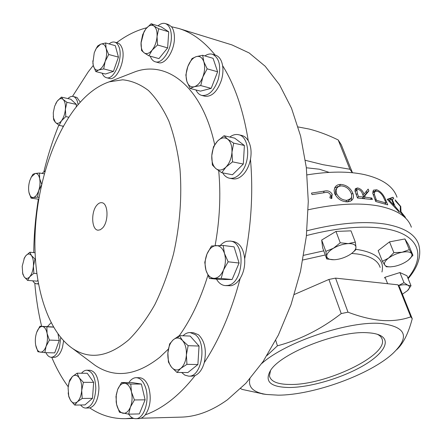 <?xml version="1.0" encoding="UTF-8"?>
<svg xmlns="http://www.w3.org/2000/svg" width="442" height="442" viewBox="0 0 442 442"><rect width="100%" height="100%" fill="white"/><g stroke="black" fill="none" stroke-linecap="round" stroke-linejoin="round"><path stroke-width="0.66" d="M97.074 204.95C90.748 211.486 91.466 230.111 98.124 230.188L100.334 229.746L102.511 228.05C108.837 221.779 108.329 203.193 101.881 202.712C100.24 202.458 98.638 203.204 97.074 204.95M289.151 387.501C309.831 387.43 340.666 378.457 361.932 366.429C383.242 354.44 392.098 340.5 379.363 335.025C376.457 333.787 372.634 333.041 367.91 332.771C339.18 330.251 281.14 352.915 270.581 370.368C264.156 381.452 270.349 387.159 289.151 387.501M270.543 370.429L269.46 375.904C270.775 381.523 277.576 384.374 289.875 384.463C325.202 385.43 388.225 355.506 382.17 339.285C381.557 337.252 379.954 335.589 377.369 334.296M183.027 335.771C185.248 333.561 187.635 332.5 190.176 332.577L195.226 334.622C207.326 343.02 201.828 377.468 188.629 376.142L184.839 375.131L181.645 372.49M190.176 332.577L193.447 332.732L198.502 334.765C204.85 341.125 206.773 350.423 204.27 362.661C202.348 369.335 199.287 373.628 195.093 375.534C187.204 385.617 179.043 393.955 170.606 400.546C162.17 407.099 153.739 411.861 145.308 414.839C143.374 417.248 141.263 418.502 138.965 418.596L135.744 418.684C133.059 418.696 130.699 417.187 128.655 414.171M249.912 378.805C247.923 387.297 253.487 392.524 266.609 394.479L278.128 395.159C313.163 395.17 369.937 374.711 392.877 353.451C410.115 336.81 406.242 326.826 381.253 323.5C349.512 320.505 285.609 341.948 261.747 363.512M275.697 340.329L277.443 345.804C300.24 339.699 321.5 328.958 341.23 313.588L347.992 312.174C360.329 316.881 371.899 319.665 382.7 320.527C393.242 321.085 402.601 319.848 410.778 316.826L412.237 318.71L399.485 286.875L397.971 284.819L410.778 316.826M277.443 345.804L267.001 355.534M264.001 394.131L242.222 389.43L240.652 388.595M308.173 209.773C335.997 203.751 359.479 202.486 378.623 205.989C396.955 209.762 407.872 216.834 411.369 227.21M158.004 25.846C160.545 23.658 162.988 22.896 165.33 23.559C169.098 25.006 171.109 29.244 171.369 36.277C171.816 49.405 162.225 64.333 155.286 61.797C153.037 61.129 151.352 59.256 150.225 56.184M165.33 23.559L168.358 24.498L171.479 26.73C173.341 29.15 174.319 32.636 174.419 37.194C174.877 50.289 165.275 65.167 158.319 62.631L155.286 61.797M220.238 245.481L222.403 243.454L224.729 242.006L226.652 241.299L230.061 241.078C246.117 241.785 243.967 283.46 227.674 285.449L225.122 285.593C221.613 285.189 218.735 283.035 216.486 279.134M204.889 55.924C207.497 54.145 210.005 53.587 212.425 54.255L215.558 55.184C219.221 56.416 221.575 59.919 222.613 65.687C234.812 85.14 243.36 110.168 248.255 140.777C250.995 145.788 251.736 151.96 250.481 159.302C253.272 191.706 251.338 224.873 244.686 258.808C245.095 266.15 243.597 272.686 240.188 278.41C237.542 282.543 234.47 284.991 230.973 285.747L225.122 285.593M81.527 373.241C83.168 371.236 84.941 370.23 86.842 370.225C92.345 371.241 95.339 377.269 95.826 388.303C95.118 400.165 91.787 406.751 85.831 408.06C83.903 408.065 82.157 407.038 80.604 404.983M86.842 370.225L89.919 370.258C95.433 371.28 98.444 377.291 98.942 388.291C98.362 399.358 95.306 405.9 89.765 407.922L85.831 408.06M41.99 173.43L45.117 170.927M212.425 54.255C219.381 57.791 221.32 66.184 218.237 79.427C214.121 90.825 208.624 96.152 201.745 95.411C199.287 94.737 197.364 92.925 195.966 89.964M222.613 65.687C223.309 70.306 222.901 75.173 221.392 80.289C217.282 91.654 211.779 96.964 204.889 96.218L201.745 95.411M47.427 326.577L51.106 322.737M60.747 337.583L59.471 347.307C57.477 353.733 54.742 357.053 51.272 357.274C49.134 357.158 47.349 355.622 45.924 352.666M63.62 340.837L62.46 347.395C60.466 353.804 57.731 357.119 54.244 357.335L51.272 357.274M67.919 98.588C69.698 96.815 71.433 96.102 73.134 96.455L74.134 96.837C76.168 98.019 77.488 100.649 78.096 104.721M73.134 96.455L76.991 97.489L80.278 102.212M109.069 43.935C111.03 42.277 112.92 41.686 114.727 42.156C116.434 42.664 117.782 44.09 118.771 46.432C123.782 57.051 114.279 80.648 106.384 77.676C104.555 77.179 103.141 75.681 102.141 73.184M114.727 42.156L117.649 42.979C119.368 43.487 120.721 44.913 121.71 47.25C126.738 57.852 117.229 81.383 109.312 78.411L106.384 77.676M229.807 137.053C232.691 134.882 235.569 134.097 238.442 134.7C249.249 136.258 251.139 161.037 241.139 172.551C237.442 176.966 233.575 178.861 229.536 178.225C226.752 177.656 224.47 175.877 222.691 172.894M250.481 159.302C249.398 164.783 247.371 169.413 244.387 173.181C240.691 177.585 236.818 179.469 232.774 178.828L229.536 178.225M128.876 382.568C131.02 379.363 133.467 377.739 136.213 377.683C140.175 377.91 143.252 381.065 145.44 387.142C150.081 399.817 144.07 419.138 135.744 418.684M136.213 377.683L139.412 377.706C143.379 377.932 146.462 381.076 148.661 387.137C151.518 397.8 150.402 407.032 145.308 414.839M74.527 109.168C85.135 95.245 96.715 86.129 109.268 81.825L122.71 79.798C131.666 80.726 140.225 84.284 148.396 90.466C156.192 98.179 163.015 108.395 168.872 121.125C174.021 135.158 177.712 150.987 179.944 168.617C182.143 195.95 179.933 225.591 173.529 253.907C168.551 272.355 162.319 289.267 154.833 304.637C146.788 318.793 138.114 330.506 128.804 339.771C108.5 356.915 89.82 359.865 72.77 348.616C47.929 331.699 34.205 287.482 34.929 239.558C35.802 191.496 50.681 140.771 74.527 109.168M129.489 73.963L135.412 71.659C167.231 60.267 202.105 86.461 214.685 144.694M218.713 170.728C220.961 195.021 219.757 219.994 215.105 245.642M207.906 275.344C200.182 300.345 190.082 321.229 177.607 338.003M168.352 349.103L159.777 357.302C136.274 375.75 114.76 378.457 95.229 365.429L90.14 361.622M72.505 96.367L88.278 71.797L93.256 65.444M116.622 42.692C126.307 35.388 136.363 30.404 146.794 27.752M171.479 26.73L178.795 28.487C191.944 32.476 204.06 41.333 215.149 55.062M240.188 278.41C231.492 311.245 219.519 339.329 204.27 362.661M178.795 28.487L231.956 44.907L249.122 52.929L265.178 66.239L279.521 84.781L291.527 108.273L300.626 136.147L306.328 167.573L308.284 201.458L306.328 236.52L300.494 271.371L291.035 304.643L278.372 335.053L263.095 361.539L245.874 383.291L227.415 399.795C211.735 410.999 196.281 416.778 181.038 417.126L140.882 418.237M306.35 167.767L319.428 169.225L329.108 172.374M305.372 160.324L322.969 164.689L349.887 169.242L352.324 172.728M330.445 195.535L330.29 194.414C328.887 192.541 327.003 191.95 324.649 192.646L312.046 194.596L311.488 193.088L324.268 191.126C327.787 190.242 330.428 191.309 332.196 194.309L331.627 198.568L329.87 197.834L330.445 195.535M340.578 184.408C346.158 184.811 350.219 187.684 352.749 193.027C353.788 195.651 353.677 197.85 352.418 199.624L350.379 201.248L347.456 201.856C341.694 201.674 337.456 198.961 334.749 193.712L334.097 190.485L334.821 187.59C335.964 185.557 337.881 184.496 340.578 184.408L339.268 186.192M365.197 197.143L371.799 198.044L372.391 199.513L357.501 198.022L354.926 190.994L355.374 188.679L357.572 187.944C360.7 188.695 362.838 190.756 363.987 194.121L368.164 189.082L368.893 190.878L364.716 195.944L365.197 197.143L363.838 198.43M307.091 174.883C329.439 171.286 348.528 171.187 364.352 174.584C382.413 178.844 393.303 186.391 397.015 197.226M405.601 218.155L400.198 211.945L400.347 206.353L395.706 201.243L395.115 199.834L400.723 206.458L401.027 211.828L405.165 217L405.684 218.232M393.076 197.237L393.717 198.762L392.131 199.281L395.131 206.469L398.695 210.652L399.347 212.215L387.214 199.336L393.076 197.237L390.452 198.69L390.883 199.723M375.7 201.48L372.733 193.121L373.496 190.132L376.761 189.789C380.606 191.298 383.584 194.662 385.695 199.872L387.761 204.867L375.7 201.48M195.093 375.534L191.922 376.164L188.629 376.142M230.061 241.078L233.337 241.509C239.735 242.907 243.514 248.669 244.686 258.808M238.442 134.7L241.669 135.44C244.327 136.075 246.52 137.854 248.255 140.777M43.913 171.584C47.841 155.407 52.808 139.921 58.814 125.13M33.747 252.614C33.957 234.962 35.471 217.298 38.283 199.64M41.642 326.318C38.305 312.588 36.023 298.206 34.796 283.178M68.195 386.761C61.852 378.142 56.366 368.319 51.736 357.28M132.749 418.016L125.418 418.668C112.478 418.867 100.594 415.281 89.765 407.922M349.887 169.242L338.196 139.954C328.4 135.158 318.776 131.539 309.323 129.086L298.101 126.937M352.467 172.745L341.307 144.838L338.196 139.954M331.362 198.458L331.13 196.149L332.196 194.309M352.749 193.027L351.523 194.425M351.639 196.441L351.307 200.718M334.566 188.115L338.423 186.325M335.881 189.496L335.119 194.552M347.351 201.856L350.484 198.955M345.766 201.79L346.865 200.353L350.826 198.541C351.854 197.06 351.948 195.231 351.097 193.055C349.092 188.651 345.777 186.259 341.147 185.883L338.506 186.518L336.721 188.242L336.064 190.706L336.561 193.502C338.694 197.823 342.125 200.104 346.865 200.353M335.461 195.204L336.561 193.502M370.44 199.204L371.799 198.044M363.65 196.955L364.716 195.944M362.838 197.789L363.064 198.364M366.313 191.331L366.843 192.651L368.893 190.878M366.843 192.651L363.584 196.784M362.932 195.126L363.987 194.121M356.799 189.955L355.799 189.767L357.572 187.944M362.307 198.303L363.667 196.988L362.479 193.983C361.805 191.618 360.363 190.093 358.158 189.408L356.871 189.878L357.307 193.519L358.534 196.613L363.667 196.988M357.412 197.795L358.534 196.613M372.821 191.259L374.501 191.491L376.761 189.789M385.695 199.872L384.954 200.375M385.275 201.149L383.098 196.447C381.358 193.624 379.44 191.883 377.352 191.226L374.871 191.463L374.313 194.231L376.451 200.287L386.043 203L385.275 201.149M373.219 195.115L374.313 194.231M375.518 201.038L376.451 200.287M384.833 203.828L386.043 203M392.131 199.281L391.606 199.585M395.131 206.469L394.623 206.757M398.695 210.652L398.259 210.889M387.557 199.778L390.452 198.69M393.402 205.464L393.933 205.149L391.562 199.475L389.209 200.359L393.933 205.149M388.606 200.74L389.209 200.359M400.723 206.458L400.369 206.613M400.855 206.773L400.402 206.972M401.027 211.828L400.419 212.138M38.382 283.587L36.669 283.847L35.415 283.521L33.973 282.493L32.714 280.814M37.824 280.394L37.134 281.173L27.614 280.405L29.708 276.78C27.647 278.957 25.774 278.963 24.1 276.803L22.769 273.83L22.188 266.327L24.443 257.824L25.802 255.752L23.951 258.868M33.415 266.073C32.962 270.736 31.73 274.305 29.708 276.78L33.857 273.289L33.415 266.073L34.995 259.051L31.415 255.52C33.039 257.896 33.708 261.415 33.415 266.073M31.415 255.52C29.697 253.437 27.829 253.515 25.802 255.752L29.879 252.222L31.415 255.52M22.509 272.769L24.1 276.803L27.614 280.405M36.802 273.543L33.857 273.289M35.393 259.089L34.995 259.051M35.067 252.752L29.879 252.222M121.533 382.551L117.633 389.568C119.522 385.098 121.975 383.01 124.992 383.291L121.533 382.551L132.092 382.573L141.385 384.054L145.114 399.828L139.352 413.916L128.677 414.171L130.412 407.104C128.44 411.629 125.937 413.673 122.904 413.231C119.915 412.392 117.81 409.441 116.589 404.375L119.456 412.248L128.677 414.171M131.456 391.971C132.556 397.281 132.208 402.325 130.412 407.104L134.429 399.96L131.456 391.971L130.76 384.043L124.992 383.291C127.998 383.965 130.152 386.861 131.456 391.971M117.633 389.568L116.285 394.734L116.18 401.911L116.589 404.375L115.981 396.54L117.633 389.568M145.114 399.828L134.429 399.96M141.385 384.054L130.76 384.043M224.006 135.749L234.674 138.147L244.398 145.484L243.304 164.043L232.475 174.761L221.74 172.712L225.967 167.093L232.542 161.86L231.967 152.241C231.453 158.407 229.453 163.358 225.967 167.093C222.387 170.452 219.022 170.955 215.878 168.606C212.9 165.894 211.536 161.568 211.79 155.634C212.282 149.661 214.215 144.794 217.58 141.037C221.072 137.589 224.431 136.965 227.663 139.158C230.757 141.772 232.188 146.131 231.967 152.241L233.669 143.125L227.663 139.158L224.006 135.749L217.58 141.037L213.486 146.755L211.79 155.634L212.353 164.993L215.878 168.606L221.74 172.712M244.398 145.484L233.669 143.125M243.304 164.043L232.542 161.86M105.621 42.973L115.307 45.67L118.434 57.112L113.423 71.411L105.445 74.024L95.776 71.571L98.682 69.985C96.118 70.676 94.317 69.206 93.29 65.565L92.87 63.024L94.251 52.786L96.268 48.399L100.61 44.189C103.19 43.371 105.03 44.786 106.124 48.421L105.621 42.973L100.61 44.189L97.699 45.957L95.207 50.394M105.157 61.444C103.445 66.101 101.284 68.946 98.682 69.985L103.693 68.908L105.157 61.444C106.721 56.653 107.041 52.316 106.124 48.421L108.693 54.482L105.157 61.444M92.803 60.847L93.29 65.565L95.776 71.571M113.423 71.411L103.693 68.908M118.434 57.112L108.693 54.482M63.035 126.86L62.676 126.08M76.427 104.434L66.941 102.317L65.383 109.229C64.935 113.931 63.631 117.782 61.477 120.793L65.83 116.594L65.383 109.229C65.659 104.583 64.913 101.329 63.145 99.472L61.377 97.107L70.797 99.24L76.427 104.434L76.228 106.992M53.278 116.362L53.725 119.942L55.427 122.434L59.162 125.362L61.477 120.793C59.267 123.517 57.25 124.064 55.427 122.434L53.465 117.904L53.283 112.732L54.604 106.307L57.095 101.329C59.261 98.549 61.278 97.931 63.145 99.472L66.941 102.317M61.377 97.107L57.095 101.329L55.731 103.583M63.388 126.224L59.162 125.362M68.836 117.229L65.83 116.594M35.68 345.108L37.918 351.733L44.852 352.639L46.073 346.351L49.394 340.097L47.084 333.395C47.83 337.826 47.493 342.147 46.073 346.351C44.52 350.357 42.603 352.291 40.321 352.158C38.476 351.821 37.073 350.092 36.117 346.964L35.68 345.108C34.973 340.754 35.305 336.511 36.686 332.39L37.106 331.323C38.576 328.041 40.321 326.428 42.338 326.483C44.598 326.837 46.178 329.141 47.084 333.395L46.869 326.826L39.924 326.235L53.438 326.997M58.007 334.041L59.261 340.445L54.703 352.887L44.852 352.639M39.924 326.235L36.686 332.39M59.261 340.445L49.394 340.097M53.515 327.13L46.869 326.826M202.685 55.283L213.077 58.311L217.613 71.775L211.193 88.35L200.48 91.135L190.093 88.439L194.276 86.737C190.817 87.455 188.347 85.676 186.867 81.394C185.596 76.88 185.922 71.919 187.839 66.499C189.95 61.195 192.74 57.902 196.22 56.62C199.696 55.725 202.226 57.421 203.812 61.714C205.16 66.294 204.839 71.366 202.839 76.936L207.165 68.836L203.812 61.714L202.685 55.283L196.22 56.62L192.032 58.571L187.839 66.499L185.855 74.985L186.867 81.394L190.093 88.439M194.276 86.737C197.778 85.61 200.635 82.339 202.839 76.936L200.745 85.588L194.276 86.737M211.193 88.35L200.745 85.588M217.613 71.775L207.165 68.836M38.526 200.16L38.073 199.127M41.681 184.226L39.653 178.59C40.349 182.452 40.023 186.491 38.681 190.706C37.222 194.767 35.421 197.033 33.277 197.497C31.305 197.657 29.901 196.104 29.056 192.834L28.929 192.242C28.271 188.436 28.592 184.463 29.896 180.336L31.426 176.877L35.211 173.474L32.962 174.247L30.796 178.082M39.653 178.59C38.813 174.927 37.332 173.22 35.211 173.474L39.482 173.021L39.653 178.59M28.929 192.242L31.034 198.115L33.277 197.497L37.542 197.165L38.681 190.706L41.498 185.027M38.686 199.215L31.034 198.115M39.006 197.375L37.542 197.165M44.305 173.811L39.482 173.021M77.09 373.197L72.328 376.606C74.753 374.534 77.024 374.91 79.14 377.733L77.09 373.197L87.278 373.297L93.654 382.358L92.489 398.353L84.952 404.916L74.709 405.076L77.35 401.8C74.869 403.784 72.604 403.314 70.543 400.397L68.742 396.087L68.09 387.866L69.295 381.49L68.388 385.413M81.709 390.397C81.223 395.662 79.77 399.463 77.35 401.8L82.201 398.457L81.709 390.397L83.394 382.336L79.14 377.733C81.146 380.877 82.002 385.098 81.709 390.397M69.295 381.49L69.759 379.993L72.328 376.606L69.151 382.197M68.162 392.839L68.83 396.756L70.543 400.397L74.709 405.076M92.489 398.353L82.201 398.457M93.654 382.358L83.394 382.336M223.16 245.47L234.045 246.84L239.083 263.023L232.1 279.515L220.359 279.499L209.475 278.466L221.16 278.466L223.481 270.04C221.077 275.377 217.956 278.145 214.116 278.355C210.326 278.128 207.607 275.421 205.966 270.244C204.552 264.874 204.889 259.482 206.972 254.051C209.259 248.802 212.309 245.984 216.121 245.586C219.934 245.619 222.724 248.244 224.481 253.459C225.989 258.935 225.652 264.46 223.481 270.04L228.144 261.802L224.481 253.459L223.16 245.47L211.486 245.99L206.972 254.051L204.779 262.333L205.966 270.244L209.475 278.466M239.083 263.023L228.144 261.802M232.1 279.515L221.16 278.466M151.136 23.746L161.131 26.802L168.728 31.818L167.64 47.907L158.954 58.609L148.904 55.814L152.136 50.128C149.269 53.515 146.611 54.421 144.153 52.841C141.97 51.084 140.926 47.835 141.02 43.101L143.904 31.979L145.827 28.907C148.628 25.465 151.291 24.465 153.816 25.912C156.219 27.736 157.297 31.283 157.043 36.553L158.667 28.763L153.816 25.912L151.136 23.746L145.827 28.907L142.683 34.647L141.07 42.266L141.567 50.498L144.153 52.841L148.904 55.814M152.136 50.128C154.927 46.432 156.562 41.907 157.043 36.553L157.551 44.985L152.136 50.128M167.64 47.907L157.551 44.985M168.728 31.818L158.667 28.763M382.396 261.31L378.159 250.625L389.512 241.879L404.9 238.951L409.336 249.636L402.082 252.249L393.872 252.636L388.551 258.117L382.396 261.31L384.855 265.172L386.402 266.786L390.242 266.852M389.512 241.879L393.872 252.636M404.9 238.951L408.552 244.769L412.944 255.327L409.336 249.636M408.358 260.123L412.944 255.327M388.551 258.117C392.446 255.288 396.96 253.332 402.082 252.249C407.088 251.365 410.264 251.818 411.613 253.609C412.552 255.377 411.458 257.553 408.336 260.139L407.634 260.681C403.778 263.421 399.364 265.322 394.402 266.382L390.623 266.846C387.717 266.924 385.794 266.366 384.855 265.172C383.706 263.316 384.938 260.962 388.551 258.117M384.319 278.018L385.07 277.233L399.911 272.559L406.944 275.742L411.021 285.747L407.96 285.267L403.999 282.676L398.551 285.521M399.911 272.559L403.999 282.676M407.408 290.753L411.021 285.747M385.07 277.233L387.623 283.709M398.618 285.604C402.772 284.565 405.883 284.449 407.96 285.267C410.088 286.35 409.961 288.129 407.568 290.593L402.413 294.184M326.715 258.968L322.649 247.791L321.688 240.045L335.981 231.426L340.246 242.78L333.439 248.266L325.82 251.36L326.699 256.366L326.715 258.968L334.025 259.741M321.688 240.045L325.82 251.36M335.981 231.426L350.992 230.846L355.324 242.089L348.268 243.608L340.246 242.78M352.114 253.073L355.711 249.852L355.965 247.166L355.324 242.089M334.522 259.719L334.522 259.719C329.793 259.879 327.191 258.763 326.699 256.366C326.588 253.818 328.837 251.122 333.439 248.266C338.285 245.503 343.224 243.951 348.268 243.608C353.092 243.498 355.661 244.686 355.965 247.166C355.959 249.288 354.285 251.542 350.948 253.946L349.031 255.172C344.312 257.83 339.495 259.349 334.583 259.714M347.992 312.174L335.561 278.123L328.903 279.443L341.23 313.588M397.971 284.819L335.561 278.123M412.237 318.71C408.38 333.495 403.148 343.865 396.546 349.826M328.903 279.443L294.366 294.46M179.347 335.611L173.308 339.749L169.618 343.926L167.877 352.97C168.38 347.053 170.192 342.644 173.308 339.749C176.535 337.196 179.618 337.467 182.557 340.567L179.347 335.611L190.182 336.075L199.044 346.053L197.889 364.539L187.872 372.556L176.971 372.44L180.772 368.401C177.463 370.838 174.38 370.44 171.518 367.214L176.971 372.44M186.386 354.97C185.867 361.075 183.994 365.551 180.772 368.401L186.949 364.341L186.386 354.97L188.137 345.677L182.557 340.567C185.364 344.042 186.64 348.843 186.386 354.97M167.877 352.97C167.601 358.921 168.816 363.667 171.518 367.214L168.43 362.097L167.877 352.97M197.889 364.539L186.949 364.341M199.044 346.053L188.137 345.677M306.914 230.768C338.318 222.923 364.694 220.746 386.059 224.227C404.441 227.674 415.309 234.42 418.662 244.47C421.74 255.399 418.231 266.802 408.143 278.675M380.148 267.432C377.965 260.432 370.313 255.946 357.191 253.973L351.639 253.437M325.268 254.99L302.836 259.995M355.849 249.393L358.23 249.68C376.766 252.874 384.667 260.31 381.949 272.001M303.676 255.299L323.765 250.857M407.905 278.101C426 256.001 419.994 234.321 384.971 228.652C363.749 225.304 337.572 227.608 306.433 235.558M323.456 192.8L324.268 191.126M356.186 194.707L357.307 193.519M375.054 199.889L375.987 199.143M378.369 334.633L379.363 335.025M381.684 338.102L382.17 339.285M266.609 394.479L262.283 393.905M109.268 81.825L135.412 71.659M331.992 197.867L331.605 198.557M352.003 200.115L352.418 199.624M335.522 190.032L336.721 188.242M355.141 191.69L356.871 189.878M372.739 193.137L374.871 191.463M125.418 418.668L133.832 418.436M72.77 348.616L95.229 365.429M36.669 283.847L38.454 283.991M22.769 273.83L22.885 274.443M24.443 257.824L24.564 257.531M116.285 394.734L116.263 394.457M96.268 48.399L96.533 47.841M53.465 117.904L53.548 118.832M31.426 176.877L31.669 176.369M68.742 396.087L68.83 396.756"/></g></svg>
